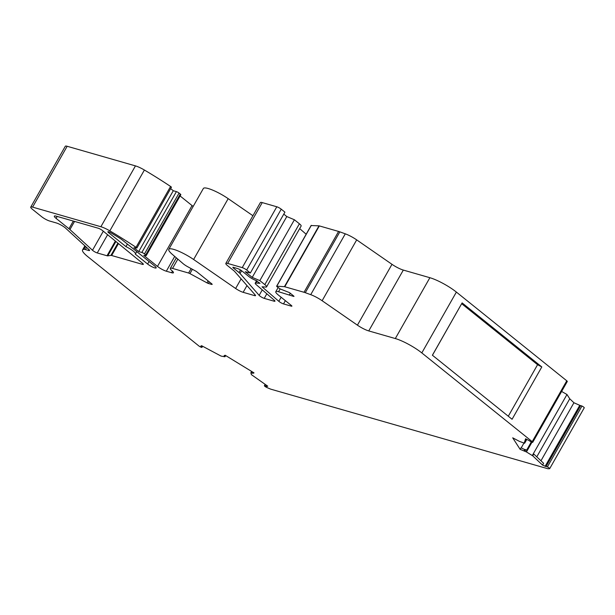 <?xml version="1.0" encoding="UTF-8"?>
<svg xmlns="http://www.w3.org/2000/svg" width="615" height="615" viewBox="0 0 615 615"><rect width="100%" height="100%" fill="white"/><g stroke="black" fill="none" stroke-linecap="round" stroke-linejoin="round"><path stroke-width="0.92" d="M526.84 439.356L524.626 443.254L519.506 441.416L512.71 437.826L520.113 449.319L526.44 451.948L531.96 442.239M266.825 293.801L264.227 298.367A3.582 0.707 29.6 0 1 259.791 295.961A3.582 0.707 29.6 0 1 259.153 295.369L262.274 289.873M107.61 234.722L97.255 252.95A3.567 0.707 29.6 0 1 92.834 250.559A3.567 0.707 29.6 0 1 92.496 250.259L103.312 231.209M278.111 287.612L275.797 291.695A10.709 2.114 29.6 0 0 278.395 295.062L291.372 305.486A2.145 0.423 29.6 0 1 291.894 306.162A2.145 0.423 29.6 0 1 291.341 306.155L283.507 303.91A3.605 0.715 29.6 0 1 279.049 301.488A3.605 0.715 29.6 0 1 278.833 301.312L262.036 286.805L265.834 287.074A7.165 1.415 29.6 0 0 266.579 286.874A7.165 1.415 29.6 0 0 264.834 284.622L259.838 280.609L252.235 277.396L245.216 271.753L250.351 272.983L246.669 270.023L281.24 209.185L284.914 212.137L250.351 272.983M209.269 281.816L208.339 283.454L211.606 284.391A2.145 0.423 29.6 0 0 212.16 284.391A2.145 0.423 29.6 0 0 211.637 283.723L196.3 271.4L187.89 266.833A7.142 1.415 29.6 0 1 183.501 263.981A7.142 1.415 29.6 0 1 183.093 263.651L172.338 254.387A18.919 3.736 29.6 0 1 168.802 249.329A18.919 3.736 29.6 0 1 193.617 259.492L235.63 288.496A7.142 1.415 29.6 0 0 243.148 292.317L254.602 295.607A3.567 0.707 29.6 0 0 255.525 295.615A3.567 0.707 29.6 0 0 255.294 295.085L234.353 271.123L227.573 265.672A7.165 1.415 29.6 0 1 225.828 263.42A7.165 1.415 29.6 0 1 227.681 263.443L242.241 267.625A3.582 0.707 29.6 0 1 246.669 270.023M322.129 300.727L356.692 239.881A12.139 2.399 -150.4 0 0 345.292 233.831L310.729 294.67A12.139 2.399 29.6 0 1 322.129 300.727L357.423 325.166A10.709 2.114 -150.4 0 0 368.754 330.924L395.314 338.55A21.417 4.236 29.6 0 1 421.813 352.918L532.206 441.647A2.145 0.423 29.6 0 1 532.721 442.316A2.145 0.423 29.6 0 1 531.36 441.993A2.145 0.423 29.6 0 1 529.592 440.909A2.145 0.423 29.6 0 1 529.454 440.794L525.594 438.764L524.318 442.777L525.986 438.949M540.954 460.789L573.933 402.748L580.614 405.708L546.043 466.554A2.145 0.423 29.6 0 1 547.396 466.893A2.145 0.423 29.6 0 1 549.687 468.653A2.145 0.423 29.6 0 1 549.526 468.715L547.857 468.745L270.661 389.134L267.018 387.581A2.145 0.423 29.6 0 1 264.927 386.351A2.145 0.423 29.6 0 1 264.404 385.674A2.145 0.423 29.6 0 1 264.458 385.636L265.18 384.352L264.404 385.674M201.728 345.784L201.297 346.545L200.844 346.022L201.605 345.715L221.031 356.07L224.721 356.754L225.121 356.585L224.098 355.654L225.167 355.247L254.026 372.898L252.957 373.305L250.874 372.752L251.627 371.429L250.874 372.752M233.154 267.279L232.939 267.663L239.012 272.545A5.735 1.13 29.6 0 1 240.035 273.498L259.153 295.369M232.939 267.663L232.954 267.218L237.413 268.501A3.582 0.707 29.6 0 1 241.849 270.907L248.86 276.535A5.735 1.13 29.6 0 0 255.279 280.163L260.03 283.315L255.817 283.015L257.024 280.894M264.227 298.367L274.021 301.181A3.582 0.707 29.6 0 0 274.951 301.196A3.582 0.707 29.6 0 0 274.29 300.243L256.286 284.699A5.735 1.13 29.6 0 1 255.225 283.177A5.735 1.13 29.6 0 1 255.817 283.015M115.904 241.511L107.756 255.863L110.923 255.402A3.567 0.707 29.6 0 1 111.661 255.509L142.403 264.342L142.849 263.566M107.756 255.863A3.567 0.707 29.6 0 1 107.018 255.755L115.359 241.065M97.255 252.95L107.018 255.755M57.172 216.434L56.073 218.371L68.965 228.734A9.994 1.976 29.6 0 1 69.933 229.556L92.496 250.259M56.073 218.371A7.142 1.415 29.6 0 1 54.335 216.126A7.142 1.415 29.6 0 1 56.18 216.149L98.146 228.196A3.567 0.707 29.6 0 1 102.62 230.64L142.519 263.274A3.567 0.707 29.6 0 1 143.326 264.35A3.567 0.707 29.6 0 1 142.403 264.342M135.277 254.11L147.631 264.043A5.712 1.13 -150.4 0 0 152.828 267.164A5.712 1.13 -150.4 0 0 156.172 267.886A5.712 1.13 -150.4 0 0 154.78 266.095L121.732 239.527A2.852 0.561 29.6 0 0 120.732 238.828A112.499 22.24 29.6 0 0 110.915 232.831A2.852 0.561 29.6 0 0 107.894 231.763A2.852 0.561 29.6 0 0 108.586 232.655L125.967 246.63A8.925 1.76 29.6 0 1 135.477 253.941A8.925 1.76 29.6 0 1 135.277 254.11M310.729 294.67L305.286 292.694L339.849 231.855L345.292 233.831M293.663 295.969L293.447 296.345L294.008 296.415L293.663 295.969L289.488 292.617L280.209 288.958L276.965 286.69L276.758 286.206L284.43 286.682A2.145 0.423 29.6 0 1 284.768 286.751L304.025 292.279A10.709 2.114 29.6 0 1 305.286 292.694M293.447 296.345L278.564 291.725L280.148 288.935M275.797 291.695A10.709 2.114 29.6 0 1 278.564 291.725M208.339 283.454A2.145 0.423 29.6 0 1 207.009 282.869L189.935 273.614L192.395 269.278M174.714 256.432L166.319 271.207L171.585 272.722A7.142 1.415 29.6 0 0 173.43 272.737A7.142 1.415 29.6 0 0 172.023 270.769A8.602 1.699 29.6 0 1 170.324 268.394A8.602 1.699 29.6 0 1 172.546 268.417L188.605 273.029A2.145 0.423 29.6 0 1 189.935 273.614M166.319 271.207A7.142 1.415 29.6 0 1 157.486 266.418L143.764 255.386L146.001 255.625A2.145 0.423 29.6 0 0 146.247 255.563A2.145 0.423 29.6 0 0 145.732 254.894L144.502 253.903L179.065 193.056A2.145 0.423 -150.4 0 0 176.413 191.619L141.85 252.465A2.145 0.423 29.6 0 1 144.502 253.903M141.85 252.465L138.721 251.566L133.924 247.714L136.891 248.022L136.023 247.322L170.586 186.476A118.211 23.362 -150.4 0 0 144.394 170.024L109.831 230.871A118.211 23.362 29.6 0 1 136.023 247.322M201.297 346.545A2.145 0.423 29.6 0 1 201.974 347.344A2.145 0.423 29.6 0 1 201.92 347.383A2.145 0.423 29.6 0 1 198.791 345.891L87.761 256.655A21.417 4.236 29.6 0 1 82.556 249.928A21.417 4.236 29.6 0 1 83.924 249.321A7.142 1.415 29.6 0 1 85.37 249.536L88.629 250.474A3.567 0.707 29.6 0 0 89.552 250.482A3.567 0.707 29.6 0 0 89.029 249.659L65.29 227.873A3.567 0.707 29.6 0 0 64.944 227.581A7.142 1.415 29.6 0 0 56.303 222.945L49.592 221.016A6.427 1.268 29.6 0 1 41.643 216.703L32.487 209.346A7.142 1.415 29.6 0 1 30.75 207.101A7.142 1.415 29.6 0 1 32.595 207.124L100.891 226.735A11.424 2.26 29.6 0 1 109.831 230.871M267.341 385.889L267.025 386.443L267.74 386.174L251.397 374.643L250.851 372.767M267.025 386.443L265.995 386.12L266.472 385.274M264.458 385.636A2.145 0.423 29.6 0 1 265.995 386.12M546.043 466.554L542.553 465.101L543.591 463.272L533.759 454.001L532.721 455.823L542.553 465.101M532.721 455.823L526.44 451.948M524.626 443.254L524.318 442.777M127.405 244.094L125.967 246.63M421.813 352.918L456.376 292.079L566.769 380.8A2.145 0.423 29.6 0 1 567.291 381.469L532.721 442.316M432.391 355.224L512.08 419.269L541.807 366.947L462.119 302.895L432.391 355.224M456.376 292.079A21.417 4.236 -150.4 0 0 429.877 277.711L395.314 338.55M356.692 239.881L391.986 264.319A10.709 2.114 -150.4 0 0 403.317 270.077L429.877 277.711M311.221 225.544L318.993 225.843A2.145 0.423 29.6 0 1 319.331 225.905L338.588 231.44A10.709 2.114 29.6 0 1 339.849 231.855M290.28 293.247L289.381 294.839M299.674 228.619L306.17 234.223M225.828 263.42L260.391 202.573A7.165 1.415 29.6 0 1 262.244 202.596L276.804 206.778A3.582 0.707 29.6 0 1 281.24 209.185M193.617 259.492L228.18 198.653L252.919 215.727M228.18 198.653A18.919 3.736 -150.4 0 0 203.365 188.482L168.802 249.329M180.103 195.97L192.049 205.571A7.142 1.415 -150.4 0 0 193.179 206.417M30.75 207.101L65.313 146.255A7.142 1.415 29.6 0 1 67.158 146.278L135.454 165.889A11.424 2.26 29.6 0 1 144.394 170.024M83.924 249.321L85.547 246.461M253.403 372.513L252.957 373.305M526.217 451.833L527.078 450.311L524.841 449.465L523.988 450.972L524.841 449.465M524.764 449.588L520.974 447.797L520.113 449.319M523.98 443.023L521.205 447.905M561.618 391.455L566.976 394.499L569.744 398.797L536.772 456.837M573.933 402.748L569.744 398.797M584.089 407.868A2.145 0.423 -150.4 0 0 584.25 407.807A2.145 0.423 -150.4 0 0 581.959 406.046A2.145 0.423 -150.4 0 0 580.614 405.708M170.586 186.476L171.462 187.175L136.891 248.022M170.647 188.605L173.284 190.727L176.413 191.619M179.065 193.056L180.295 194.048L145.732 254.894M146.247 255.563L180.81 194.717A2.145 0.423 -150.4 0 0 180.295 194.048M283.784 214.128L286.798 216.549L294.401 219.763L299.397 223.783L264.834 284.622M266.579 286.874L301.142 226.028A7.165 1.415 -150.4 0 0 299.397 223.783M508.298 416.224L537.572 364.695L541.807 366.947M462.119 302.895L432.437 355.255M461.711 303.725L537.572 364.695M581.959 406.046L547.396 466.893M259.838 280.609L294.401 219.763M173.284 190.727L138.721 251.566M252.235 277.396L286.798 216.549M566.976 394.499L532.413 455.346M283.507 303.91L285.36 300.658M241.61 270.715L240.035 273.498M274.021 301.181L274.467 300.404M118.441 243.586L111.661 255.509M74.553 221.423L69.933 229.556M68.965 228.734L73.316 221.069M147.631 264.043L149.068 261.506M109.016 231.901L108.586 232.655M566.769 380.8L532.206 441.647M368.754 330.924L403.317 270.077M357.423 325.166L391.986 264.319M338.588 231.44L304.025 292.279M284.768 286.751L319.331 225.905M318.993 225.843L284.43 286.682M276.758 286.206L311.328 225.359M291.602 305.686L291.341 306.155M281.132 297.26L278.833 301.312M276.804 206.778L242.241 267.625M227.681 263.443L262.244 202.596M255.056 294.808L254.602 295.607M243.148 292.317L246.976 285.568M241.111 278.849L235.63 288.496M208.124 280.901L207.009 282.869M191.127 268.586L188.605 273.029M172.546 268.417L177.835 259.115M192.049 205.571L157.486 266.418M135.454 165.889L100.891 226.735M32.595 207.124L67.158 146.278M225.682 355.562L225.128 356.539M224.898 355.347L224.544 355.97M252.888 372.198L252.427 373.021M251.835 371.56L251.235 372.613M525.771 449.688L524.91 451.21M240.48 269.954L239.012 272.545M117.896 243.133L110.923 255.402M211.606 284.391L211.868 283.922M171.585 272.722L172.469 271.169M88.629 250.474L89.067 249.698M85.37 249.536L86.577 247.415M531.322 441.977L526.694 450.126M545.121 466.316L579.684 405.47M136.791 251.627L135.477 253.941M176.328 257.823L170.324 268.394M84.878 245.846L82.556 249.928M225.697 355.57L225.121 356.585M256.647 280.663L255.225 283.177M311.182 225.398L276.619 286.244M202.596 346.245L201.974 347.344M584.25 407.807L549.687 468.653M531.291 441.962L526.663 450.111"/></g></svg>
